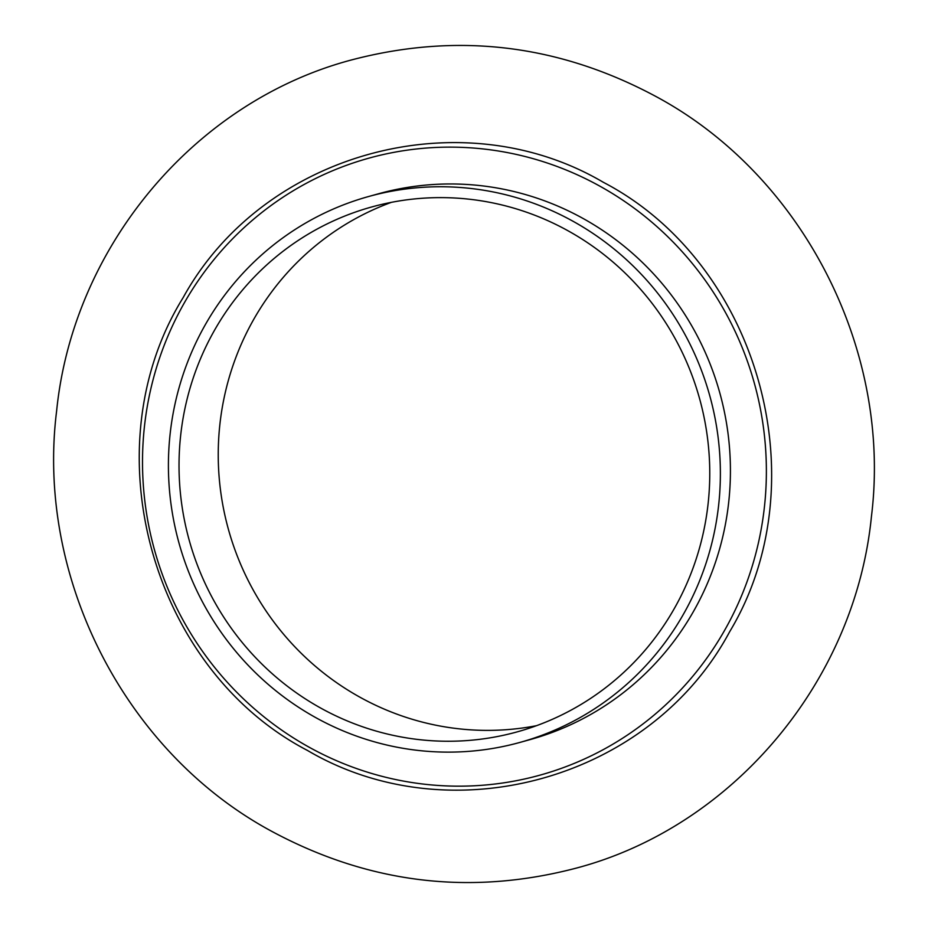 <?xml version="1.0" encoding="UTF-8"?>
<svg xmlns="http://www.w3.org/2000/svg" width="928" height="928" viewBox="0 0 928 928"><rect width="100%" height="100%" fill="white"/><g stroke="black" fill="none" stroke-linecap="round" stroke-linejoin="round"><path stroke-width="1.39" d="M536.558 725.673A272.345 264.828 74.5 0 1 359.507 696.963A272.345 264.828 74.5 0 1 218.811 436.728A272.345 264.828 74.5 0 1 391.442 202.327M568.493 231.037A272.345 264.828 74.5 0 1 708.319 501.665A272.345 264.828 74.5 0 1 517.174 731.879A272.345 264.828 74.5 0 1 320.288 707.832A272.345 264.828 74.5 0 1 180.473 437.204A272.345 264.828 74.5 0 1 371.618 206.99A272.345 264.828 74.5 0 1 568.493 231.037M315.323 717.379A283.237 275.419 74.5 0 1 169.917 435.916A283.237 275.419 74.5 0 1 368.706 196.492A283.237 275.419 74.5 0 1 573.458 221.502A283.237 275.419 74.5 0 1 718.875 502.953A283.237 275.419 74.5 0 1 520.086 742.377A283.237 275.419 74.5 0 1 315.323 717.379M368.706 196.492L378.752 193.708A283.237 275.419 74.5 0 1 583.515 218.718A283.237 275.419 74.5 0 1 728.921 500.169A283.237 275.419 74.5 0 1 530.132 739.593L520.086 742.377M308.56 746.889A320.137 311.298 74.5 0 1 178.721 313.165A320.137 311.298 74.5 0 1 600.323 186.412A320.137 311.298 74.5 0 1 730.162 620.136A320.137 311.298 74.5 0 1 308.56 746.889M603.42 182.34C460.671 98.31 262.96 152.552 183.118 297.668C90.225 447.586 150.986 668.902 307.423 750.427C451.344 835.223 650.922 779.137 729.64 631.759C819.946 481.841 758.559 263.262 603.42 182.34M656.792 96.953C803.08 175.984 892.075 350.204 871.438 516.49C855.198 681.059 733.213 826.755 576.079 868.167C470.16 895.903 368.544 883.526 271.208 831.047C124.758 751.935 35.751 577.425 56.62 411C73.057 246.616 194.961 101.21 351.921 59.833C457.84 32.097 559.456 44.474 656.792 96.953"/></g></svg>
